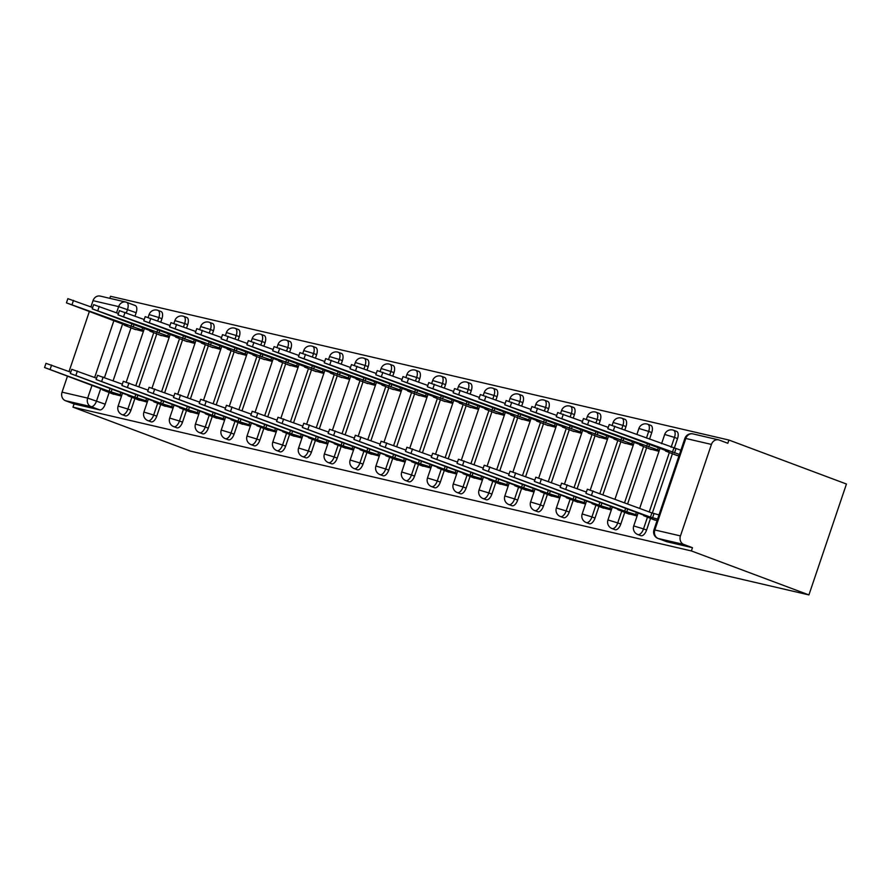<?xml version="1.0" encoding="UTF-8"?>
<svg xmlns="http://www.w3.org/2000/svg" width="891" height="891" viewBox="0 0 891 891"><rect width="100%" height="100%" fill="white"/><g stroke="black" fill="none" stroke-linecap="round" stroke-linejoin="round"><path stroke-width="1.34" d="M640.674 535.602A6.838 3.375 -69.5 0 0 640.874 535.691A6.838 3.375 -69.5 0 0 641.075 535.747A6.838 3.375 -69.5 0 0 646.576 530.056L643.514 528.909A6.838 3.375 110.5 0 1 638.012 534.6A6.838 3.375 110.5 0 1 637.811 534.544L640.874 535.691M614.89 529.61A6.838 3.375 -69.5 0 0 615.091 529.7A6.838 3.375 -69.5 0 0 615.302 529.755A6.838 3.375 -69.5 0 0 620.793 524.064L617.73 522.917A6.838 3.375 110.5 0 1 612.24 528.608A6.838 3.375 110.5 0 1 612.028 528.552L615.091 529.7M589.118 523.618A6.838 3.375 -69.5 0 0 589.307 523.708A6.838 3.375 -69.5 0 0 589.519 523.763A6.838 3.375 -69.5 0 0 595.01 518.072L591.947 516.925A6.838 3.375 110.5 0 1 586.456 522.616A6.838 3.375 110.5 0 1 586.245 522.56L589.307 523.708M563.335 517.615A6.838 3.375 -69.5 0 0 563.535 517.704A6.838 3.375 -69.5 0 0 563.736 517.771A6.838 3.375 -69.5 0 0 569.226 512.069L566.164 510.933A6.838 3.375 110.5 0 1 560.673 516.624A6.838 3.375 110.5 0 1 560.461 516.557L563.535 517.704M537.551 511.623A6.838 3.375 -69.5 0 0 537.752 511.712A6.838 3.375 -69.5 0 0 537.952 511.779A6.838 3.375 -69.5 0 0 543.454 506.077L540.391 504.93A6.838 3.375 110.5 0 1 534.89 510.632A6.838 3.375 110.5 0 1 534.689 510.565L537.752 511.712M511.768 505.631A6.838 3.375 -69.5 0 0 511.969 505.72A6.838 3.375 -69.5 0 0 512.18 505.787A6.838 3.375 -69.5 0 0 517.671 500.085L514.608 498.938A6.838 3.375 110.5 0 1 509.117 504.64A6.838 3.375 110.5 0 1 508.906 504.573L511.969 505.72M485.996 499.639A6.838 3.375 -69.5 0 0 486.185 499.728A6.838 3.375 -69.5 0 0 486.397 499.795A6.838 3.375 -69.5 0 0 491.888 494.093L488.825 492.946A6.838 3.375 110.5 0 1 483.334 498.648A6.838 3.375 110.5 0 1 483.122 498.581L486.185 499.728M460.213 493.647A6.838 3.375 -69.5 0 0 460.413 493.737A6.838 3.375 -69.5 0 0 460.614 493.792A6.838 3.375 -69.5 0 0 466.104 488.101L463.042 486.954A6.838 3.375 110.5 0 1 457.551 492.656A6.838 3.375 110.5 0 1 457.35 492.589L460.413 493.737M434.429 487.655A6.838 3.375 -69.5 0 0 434.63 487.745A6.838 3.375 -69.5 0 0 434.841 487.8A6.838 3.375 -69.5 0 0 440.332 482.109L437.269 480.962A6.838 3.375 110.5 0 1 431.767 486.653A6.838 3.375 110.5 0 1 431.567 486.597L434.63 487.745M408.646 481.663A6.838 3.375 -69.5 0 0 408.846 481.753A6.838 3.375 -69.5 0 0 409.058 481.808A6.838 3.375 -69.5 0 0 414.549 476.117L411.486 474.97A6.838 3.375 110.5 0 1 405.995 480.661A6.838 3.375 110.5 0 1 405.784 480.605L408.846 481.753M382.874 475.66A6.838 3.375 -69.5 0 0 383.063 475.749A6.838 3.375 -69.5 0 0 383.275 475.816A6.838 3.375 -69.5 0 0 388.766 470.114L385.703 468.978A6.838 3.375 110.5 0 1 380.212 474.669A6.838 3.375 110.5 0 1 380 474.602L383.063 475.749M357.091 469.668A6.838 3.375 -69.5 0 0 357.291 469.757A6.838 3.375 -69.5 0 0 357.491 469.824A6.838 3.375 -69.5 0 0 362.993 464.122L359.919 462.975A6.838 3.375 110.5 0 1 354.429 468.677A6.838 3.375 110.5 0 1 354.228 468.61L357.291 469.757M331.307 463.676A6.838 3.375 -69.5 0 0 331.508 463.765A6.838 3.375 -69.5 0 0 331.719 463.832A6.838 3.375 -69.5 0 0 337.21 458.13L334.147 456.983A6.838 3.375 110.5 0 1 328.645 462.685A6.838 3.375 110.5 0 1 328.445 462.618L331.508 463.765M305.524 457.684A6.838 3.375 -69.5 0 0 305.724 457.774A6.838 3.375 -69.5 0 0 305.936 457.84A6.838 3.375 -69.5 0 0 311.427 452.138L308.364 450.991A6.838 3.375 110.5 0 1 302.873 456.693A6.838 3.375 110.5 0 1 302.662 456.626L305.724 457.774M279.752 451.692A6.838 3.375 -69.5 0 0 279.941 451.782A6.838 3.375 -69.5 0 0 280.153 451.837A6.838 3.375 -69.5 0 0 285.643 446.146L282.581 444.999A6.838 3.375 110.5 0 1 277.09 450.701A6.838 3.375 110.5 0 1 276.878 450.634L279.941 451.782M253.968 445.7A6.838 3.375 -69.5 0 0 254.169 445.79A6.838 3.375 -69.5 0 0 254.369 445.845A6.838 3.375 -69.5 0 0 259.871 440.154L256.808 439.007A6.838 3.375 110.5 0 1 251.307 444.698A6.838 3.375 110.5 0 1 251.106 444.642L254.169 445.79M228.185 439.709A6.838 3.375 -69.5 0 0 228.386 439.798A6.838 3.375 -69.5 0 0 228.597 439.853A6.838 3.375 -69.5 0 0 234.088 434.162L231.025 433.015A6.838 3.375 110.5 0 1 225.534 438.706A6.838 3.375 110.5 0 1 225.323 438.65L228.386 439.798M202.413 433.705A6.838 3.375 -69.5 0 0 202.602 433.794A6.838 3.375 -69.5 0 0 202.814 433.861A6.838 3.375 -69.5 0 0 208.305 428.159L205.242 427.023A6.838 3.375 110.5 0 1 199.751 432.714A6.838 3.375 110.5 0 1 199.539 432.647L202.602 433.794M176.63 427.713A6.838 3.375 -69.5 0 0 176.83 427.803A6.838 3.375 -69.5 0 0 177.031 427.869A6.838 3.375 -69.5 0 0 182.521 422.167L179.459 421.02A6.838 3.375 110.5 0 1 173.968 426.722A6.838 3.375 110.5 0 1 173.756 426.655L176.83 427.803M150.846 421.721A6.838 3.375 -69.5 0 0 151.047 421.811A6.838 3.375 -69.5 0 0 151.247 421.877A6.838 3.375 -69.5 0 0 156.749 416.175L153.686 415.028A6.838 3.375 110.5 0 1 148.184 420.73A6.838 3.375 110.5 0 1 147.984 420.663L151.047 421.811M125.063 415.729A6.838 3.375 -69.5 0 0 125.263 415.819A6.838 3.375 -69.5 0 0 125.475 415.885A6.838 3.375 -69.5 0 0 130.966 410.183L127.903 409.036A6.838 3.375 110.5 0 1 122.412 414.738A6.838 3.375 110.5 0 1 122.201 414.671L125.263 415.819M100.705 388.676L96.551 400.961A6.838 3.375 110.5 0 1 91.06 406.652L65.444 400.705L74.076 403.935L72.984 407.165L691.383 550.939L808.917 594.921L846.45 484.025L728.916 440.043L110.517 296.28L109.816 298.329M72.984 407.165L190.518 451.147L808.917 594.921M728.916 440.043L727.824 443.272L719.182 440.043A6.838 5.936 103.1 0 0 718.547 439.853A6.838 5.936 103.1 0 0 711.43 444.431L680.457 535.914A6.838 5.936 103.1 0 0 683.842 544.468L658.226 538.509A6.838 3.375 110.5 0 1 658.015 538.454A6.838 3.375 110.5 0 1 657.647 538.253M691.383 550.939L692.474 547.698L683.842 544.468M126.812 302.383L135.042 305.468A6.838 3.375 110.5 0 1 135.243 305.524A6.838 3.375 110.5 0 1 136.156 312.696L135.009 316.082M130.999 327.933L113.124 380.747M109.114 392.597L105.183 404.191L87.674 398.11L91.973 385.413M116.543 312.83L118.648 306.615L93.032 300.657L90.915 306.894M89.334 311.572L69.03 371.547M67.449 376.236L62.058 392.151L87.674 398.11A6.838 5.936 103.1 0 0 91.06 406.652L99.692 409.882A6.838 3.375 -69.5 0 0 105.183 404.191M93.032 300.657A6.838 5.936 -76.9 0 1 100.148 296.079L125.765 302.038A6.838 5.936 -76.9 0 1 126.399 302.227A6.838 3.375 110.5 0 1 126.611 302.294A6.838 3.375 110.5 0 1 127.524 309.467L126.377 312.852M65.444 400.705A6.838 5.936 -76.9 0 1 62.058 392.151M158.832 334.693L169.156 337.455M136.947 399.357L147.271 402.119M184.615 340.696L194.94 343.447M162.73 405.349L173.054 408.111M210.399 346.688L220.712 349.45M188.513 411.341L198.827 414.103M236.171 352.68L246.495 355.442M214.286 417.333L224.61 420.095M261.954 358.672L272.278 361.434M240.069 423.336L250.393 426.087M287.737 364.664L298.062 367.426M265.852 429.328L276.177 432.079M313.521 370.656L323.834 373.418M291.624 435.32L301.949 438.082M339.293 376.648L349.617 379.41M317.408 441.312L327.732 444.074M365.076 382.651L375.401 385.402M343.191 447.304L353.515 450.066M390.859 388.643L401.184 391.405M368.974 453.296L379.288 456.058M416.632 394.635L426.956 397.397M394.746 459.288L405.071 462.05M442.415 400.627L452.739 403.389M420.53 465.291L430.854 468.042M468.198 406.619L478.523 409.381M446.313 471.283L456.637 474.034M493.982 412.611L504.295 415.373M472.096 477.275L482.41 480.037M519.754 418.603L530.078 421.365M497.869 483.267L508.193 486.029M545.537 424.606L555.861 427.357M523.652 489.259L533.976 492.021M571.32 430.598L581.645 433.349M549.435 495.251L559.76 498.013M597.104 436.59L607.417 439.352M575.218 501.243L585.532 504.005M622.876 442.582L633.2 445.344M600.991 507.246L611.315 509.997M648.659 448.574L658.984 451.336M626.774 513.238L637.098 515.989M674.442 454.566L678.942 455.98M652.557 519.23L657.057 520.634M677.539 438.561L674.476 437.414A6.838 3.375 110.5 0 0 673.563 430.242L676.637 431.389A6.838 3.375 -69.5 0 1 677.539 438.561L674.22 448.373M672.382 453.797L652.335 513.038M650.497 518.462L646.576 530.056M651.755 432.569L648.693 431.422A6.838 3.375 110.5 0 0 647.79 424.25L650.853 425.397A6.838 3.375 -69.5 0 1 651.755 432.569L649.517 439.196M646.599 447.805L627.632 503.861M624.714 512.47L620.793 524.064M625.983 426.577L622.92 425.43A6.838 3.375 110.5 0 0 622.007 418.258L625.07 419.405A6.838 3.375 -69.5 0 1 625.983 426.577L624.836 429.963M620.827 441.813L602.951 494.616M598.941 506.467L595.01 518.072M600.2 420.585L597.137 419.438A6.838 3.375 110.5 0 0 596.224 412.266L599.287 413.413A6.838 3.375 -69.5 0 1 600.2 420.585L599.053 423.971M595.043 435.822L577.168 488.624M573.158 500.475L569.226 512.069M574.417 414.582L571.354 413.446A6.838 3.375 110.5 0 0 570.452 406.274L573.514 407.421A6.838 3.375 -69.5 0 1 574.417 414.582L573.269 417.968M569.26 429.83L551.384 482.632M547.375 494.483L543.454 506.077M548.644 408.59L545.57 407.443A6.838 3.375 110.5 0 0 544.668 400.271L547.731 401.418A6.838 3.375 -69.5 0 1 548.644 408.59L547.497 411.976M543.477 423.826L525.612 476.64M521.591 488.491L517.671 500.085M522.861 402.598L519.798 401.451A6.838 3.375 110.5 0 0 518.885 394.279L521.948 395.426A6.838 3.375 -69.5 0 1 522.861 402.598L521.714 405.984M517.704 417.834L499.829 470.648M495.819 482.499L491.888 494.093M497.078 396.606L494.015 395.459A6.838 3.375 110.5 0 0 493.102 388.287L496.164 389.434A6.838 3.375 -69.5 0 1 497.078 396.606L495.931 399.992M491.921 411.842L474.045 464.645M470.036 476.507L466.104 488.101M471.294 390.614L468.232 389.467A6.838 3.375 110.5 0 0 467.33 382.295L470.392 383.442A6.838 3.375 -69.5 0 1 471.294 390.614L470.147 394M466.138 405.85L448.262 458.653M444.253 470.515L440.332 482.109M445.522 384.622L442.459 383.475A6.838 3.375 110.5 0 0 441.546 376.303L444.609 377.45A6.838 3.375 -69.5 0 1 445.522 384.622L444.375 388.008M440.366 399.859L422.49 452.661M418.469 464.512L414.549 476.117M419.739 378.63L416.676 377.483A6.838 3.375 110.5 0 0 415.763 370.311L418.826 371.458A6.838 3.375 -69.5 0 1 419.739 378.63L418.592 382.016M414.582 393.867L396.707 446.669M392.697 458.52L388.766 470.114M393.956 372.627L390.893 371.491A6.838 3.375 110.5 0 0 389.98 364.319L393.054 365.466A6.838 3.375 -69.5 0 1 393.956 372.627L392.808 376.013M388.799 387.875L370.923 440.677M366.914 452.528L362.993 464.122M368.172 366.635L365.11 365.488A6.838 3.375 110.5 0 0 364.207 358.316L367.27 359.463A6.838 3.375 -69.5 0 1 368.172 366.635L367.036 370.021M363.016 381.871L345.14 434.685M341.13 446.536L337.21 458.13M342.4 360.643L339.337 359.496A6.838 3.375 110.5 0 0 338.424 352.324L341.487 353.471A6.838 3.375 -69.5 0 1 342.4 360.643L341.253 364.029M337.244 375.879L319.368 428.694M315.358 440.544L311.427 452.138M316.617 354.651L313.554 353.504A6.838 3.375 110.5 0 0 312.641 346.332L315.704 347.479A6.838 3.375 -69.5 0 1 316.617 354.651L315.47 358.037M311.46 369.888L293.585 422.702M289.575 434.552L285.643 446.146M290.834 348.659L287.771 347.512A6.838 3.375 110.5 0 0 286.869 340.34L289.931 341.487A6.838 3.375 -69.5 0 1 290.834 348.659L289.686 352.045M285.677 363.896L267.801 416.698M263.792 428.56L259.871 440.154M265.05 342.667L261.987 341.52A6.838 3.375 110.5 0 0 261.085 334.348L264.148 335.495A6.838 3.375 -69.5 0 1 265.05 342.667L263.914 346.053M259.894 357.904L242.029 410.706M238.008 422.557L234.088 434.162M239.278 336.675L236.215 335.528A6.838 3.375 110.5 0 0 235.302 328.356L238.365 329.503A6.838 3.375 -69.5 0 1 239.278 336.675L238.131 340.061M234.121 351.912L216.246 404.714M212.236 416.565L208.305 428.159M213.495 330.672L210.432 329.536A6.838 3.375 110.5 0 0 209.519 322.364L212.581 323.511A6.838 3.375 -69.5 0 1 213.495 330.672L212.348 334.058M208.338 345.92L190.462 398.723M186.453 410.573L182.521 422.167M187.711 324.68L184.649 323.533A6.838 3.375 110.5 0 0 183.746 316.361L186.809 317.508A6.838 3.375 -69.5 0 1 187.711 324.68L186.564 328.066M182.555 339.916L164.679 392.731M160.67 404.581L156.749 416.175M161.939 318.688L158.865 317.541A6.838 3.375 110.5 0 0 157.963 310.369L161.026 311.516A6.838 3.375 -69.5 0 1 161.939 318.688L160.792 322.074M156.771 333.925L138.907 386.739M134.886 398.589L130.966 410.183M133.049 328.701L143.373 331.463M111.163 393.365L121.488 396.127M692.474 547.698L666.858 541.75A6.838 3.375 110.5 0 1 666.646 541.683A6.838 3.375 110.5 0 1 666.457 541.594M74.076 403.935L99.692 409.882M121.789 395.248L109.081 391.272L110.016 388.509M109.081 391.272L44.55 367.526L45.976 363.328L70.779 372.204M44.55 367.526L105.283 390.392L102.231 389.779L113.703 394.312M143.674 330.594L66.435 302.862L127.168 325.727L124.116 325.126L135.588 329.659M66.435 302.862L67.861 298.663L92.664 307.54M131.901 323.845L130.966 326.607M147.561 401.251L134.864 397.263L135.8 394.501M134.864 397.263L70.333 373.518L71.748 369.32L96.551 378.196M70.333 373.518L131.066 396.384L128.003 395.771L139.486 400.304M173.344 407.243L160.647 403.255L161.583 400.493M160.647 403.255L96.105 379.51L97.531 375.311L122.334 384.188M96.105 379.51L156.838 402.376L153.787 401.763L165.269 406.296M169.446 336.586L92.218 308.865L152.951 331.719L149.888 331.118L161.371 335.651M92.218 308.865L93.644 304.655L118.447 313.532M157.685 329.837L156.749 332.61M195.229 342.578L118.002 314.857L178.723 337.711L175.672 337.11L187.155 341.643M118.002 314.857L119.416 310.647L144.219 319.535M183.468 335.84L182.532 338.602M199.127 413.235L186.419 409.247L187.355 406.485M186.419 409.247L121.889 385.502L123.314 381.303L148.118 390.18M121.889 385.502L182.622 408.368L179.57 407.766L191.053 412.299M224.911 419.227L212.203 415.251L213.138 412.477M212.203 415.251L147.672 391.505L149.098 387.295L173.901 396.172M147.672 391.505L208.405 414.36L205.353 413.758L216.825 418.291M250.683 425.219L237.986 421.243L238.922 418.469M237.986 421.243L173.455 397.497L174.87 393.287L199.673 402.175M173.455 397.497L234.177 420.352L231.125 419.75L242.608 424.283M221.013 348.57L143.774 320.849L204.507 343.714L201.455 343.102L212.938 347.635M143.774 320.849L145.2 316.639L170.003 325.527M209.24 341.832L208.305 344.594M246.796 354.562L169.557 326.841L230.29 349.706L227.238 349.094L238.71 353.627M169.557 326.841L170.983 322.642L195.786 331.519M235.024 347.824L234.088 350.586M272.568 360.565L195.341 332.833L256.073 355.698L253.011 355.086L264.493 359.619M195.341 332.833L196.755 328.634L221.558 337.511M260.807 353.816L259.871 356.578M276.466 431.211L263.758 427.235L264.694 424.472M263.758 427.235L199.228 403.489L200.653 399.279L225.456 408.167M199.228 403.489L259.96 426.355L256.909 425.742L268.391 430.275M298.351 366.557L221.113 338.825L281.846 361.69L278.794 361.078L290.277 365.611M221.113 338.825L222.538 334.626L247.342 343.503M286.59 359.808L285.655 362.57M302.249 437.203L289.542 433.226L290.477 430.464M289.542 433.226L225.011 409.481L226.437 405.282L251.24 414.159M225.011 409.481L285.744 432.347L282.692 431.734L294.175 436.267M324.135 372.549L246.896 344.817L307.629 367.682L304.577 367.081L316.06 371.614M246.896 344.817L248.322 340.618L273.125 349.495M312.362 365.8L311.427 368.562M328.022 443.206L315.325 439.218L316.26 436.456M315.325 439.218L250.794 415.473L252.22 411.274L277.023 420.151M250.794 415.473L311.527 438.339L308.464 437.726L319.947 442.259M349.918 378.541L272.679 350.82L333.412 373.674L330.361 373.073L341.832 377.606M272.679 350.82L274.105 346.61L298.908 355.487M338.146 371.792L337.21 374.565M353.805 449.198L341.108 445.21L342.044 442.448M341.108 445.21L276.578 421.465L277.992 417.266L302.795 426.143M276.578 421.465L337.299 444.331L334.248 443.718L345.73 448.251M375.69 384.533L298.463 356.812L359.184 379.666L356.133 379.065L367.615 383.598M298.463 356.812L299.877 352.602L324.68 361.49M363.929 377.784L362.993 380.557M379.588 455.19L366.88 451.202L367.816 448.44M366.88 451.202L302.35 427.457L303.775 423.258L328.579 432.135M302.35 427.457L363.082 450.323L360.031 449.721L371.514 454.254M401.473 390.525L324.235 362.804L384.968 385.669L381.916 385.057L393.399 389.59M324.235 362.804L325.66 358.594L350.464 367.482M389.701 383.787L388.766 386.549M405.372 461.182L392.664 457.206L393.599 454.432M392.664 457.206L328.133 433.449L329.559 429.25L354.362 438.127M328.133 433.449L388.866 456.315L385.814 455.713L397.286 460.246M427.257 396.517L350.018 368.796L410.751 391.661L407.699 391.049L419.182 395.582M350.018 368.796L351.444 364.597L376.247 373.474M415.484 389.779L414.549 392.541M431.144 467.174L418.447 463.197L419.383 460.424M418.447 463.197L353.916 439.452L355.342 435.242L380.145 444.13M353.916 439.452L414.649 462.306L411.586 461.705L423.069 466.238M453.029 402.52L375.802 374.788L436.534 397.653L433.471 397.041L444.954 401.574M375.802 374.788L377.227 370.589L402.03 379.466M441.268 395.771L440.332 398.533M456.927 473.166L444.23 469.189L445.166 466.427M444.23 469.189L379.7 445.444L381.114 441.234L405.917 450.122M379.7 445.444L440.421 468.31L437.37 467.697L448.852 472.23M478.812 408.512L401.585 380.78L462.306 403.645L459.255 403.033L470.738 407.566M401.585 380.78L402.999 376.581L427.803 385.458M467.051 401.763L466.116 404.525M482.71 479.158L470.002 475.181L470.938 472.419M470.002 475.181L405.472 451.436L406.897 447.237L431.701 456.114M405.472 451.436L466.205 474.302L463.153 473.689L474.636 478.222M504.596 414.504L427.357 386.772L488.09 409.637L485.038 409.036L496.521 413.569M427.357 386.772L428.783 382.573L453.586 391.45M492.823 407.755L491.888 410.517M508.494 485.161L495.786 481.173L496.721 478.411M495.786 481.173L431.255 457.428L432.681 453.229L457.484 462.106M431.255 457.428L491.988 480.294L488.936 479.681L500.408 484.214M530.379 420.496L453.14 392.775L513.873 415.629L510.821 415.028L522.293 419.561M453.14 392.775L454.566 388.565L479.369 397.442M518.607 413.747L517.671 416.52M534.266 491.153L521.569 487.165L522.505 484.403M521.569 487.165L457.038 463.42L458.453 459.221L483.256 468.098M457.038 463.42L517.771 486.286L514.708 485.673L526.191 490.206M556.151 426.488L478.924 398.767L539.656 421.621L536.594 421.02L548.076 425.553M478.924 398.767L480.349 394.557L505.152 403.445M544.39 419.739L543.454 422.512M560.049 497.145L547.352 493.157L548.288 490.395M547.352 493.157L482.811 469.412L484.236 465.213L509.039 474.09M482.811 469.412L543.543 492.278L540.492 491.676L551.975 496.209M581.934 432.48L504.707 404.759L565.429 427.624L562.377 427.012L573.86 431.545M504.707 404.759L506.121 400.549L530.925 409.437M570.173 425.742L569.238 428.504M585.832 503.137L573.125 499.16L574.06 496.387M573.125 499.16L508.594 475.404L510.02 471.205L534.823 480.082M508.594 475.404L569.327 498.269L566.275 497.668L577.758 502.201M607.718 438.472L530.479 410.751L591.212 433.616L588.16 433.004L599.643 437.537M530.479 410.751L531.905 406.552L556.708 415.429M595.945 431.734L595.01 434.496M611.616 509.129L598.908 505.152L599.843 502.379M598.908 505.152L534.377 481.407L535.803 477.197L560.606 486.085M534.377 481.407L595.11 504.261L592.058 503.66L603.53 508.193M633.501 444.475L556.262 416.743L616.995 439.608L613.944 438.996L625.415 443.529M556.262 416.743L557.688 412.544L582.491 421.421M621.729 437.726L620.793 440.488M637.388 515.121L624.691 511.144L625.627 508.382M624.691 511.144L560.161 487.399L561.575 483.189L586.378 492.077M560.161 487.399L620.882 510.253L617.831 509.652L629.313 514.185M659.273 450.467L582.046 422.735L642.779 445.6L639.716 444.988L651.198 449.521M582.046 422.735L583.46 418.536L608.263 427.413M647.512 443.718L646.576 446.48M657.569 519.108L650.463 517.136L651.889 512.938L658.995 514.909M650.463 517.136L585.933 493.391L587.358 489.192L651.889 512.938M585.933 493.391L646.666 516.257L643.614 515.644L655.097 520.177M679.465 454.455L607.818 428.727L668.551 451.592L665.499 450.991L676.982 455.524M607.818 428.727L609.244 424.528L680.88 450.245M673.774 448.273L672.36 452.472M711.43 444.431L685.814 438.472L654.84 529.967L680.457 535.914M136.156 312.696L118.648 306.615A6.838 5.936 -76.9 0 1 125.765 302.038A6.838 6.838 0 0 1 126.611 302.294L135.243 305.524M122.59 324.023L104.492 377.506M94.658 377.483L113.859 320.749M673.563 430.242A6.838 6.838 0 0 0 664.697 434.452L674.476 437.414L671.135 447.282M669.319 452.65L649.249 511.946M647.434 517.315L643.514 528.909L633.724 525.946A6.838 6.838 0 0 0 637.811 534.544M647.79 424.25A6.838 6.838 0 0 0 638.914 428.46L648.693 431.422L646.454 438.049M643.536 446.658L624.569 502.713M621.651 511.323L617.73 522.917L607.952 519.954A6.838 6.838 0 0 0 612.028 528.552M622.007 418.258A6.838 6.838 0 0 0 613.131 422.468L622.92 425.43L621.773 428.816M617.764 440.666L599.888 493.469M595.867 505.32L591.947 516.925L582.168 513.962A6.838 6.838 0 0 0 586.245 522.56M596.224 412.266A6.838 6.838 0 0 0 587.358 416.476L597.137 419.438L595.99 422.824M591.98 434.674L574.105 487.477M570.095 499.328L566.164 510.933L556.385 507.97A6.838 6.838 0 0 0 560.461 516.557M570.452 406.274A6.838 6.838 0 0 0 561.575 410.484L571.354 413.446L570.207 416.821M566.197 428.682L548.321 481.485M544.312 493.336L540.391 504.93L530.602 501.978A6.838 6.838 0 0 0 534.689 510.565M544.668 400.271A6.838 6.838 0 0 0 535.792 404.492L545.57 407.443L544.434 410.829M540.414 422.69L522.549 475.493M518.529 487.344L514.608 498.938L504.829 495.975A6.838 6.838 0 0 0 508.906 504.573M518.885 394.279A6.838 6.838 0 0 0 510.008 398.489L519.798 401.451L518.651 404.837M514.642 416.687L496.766 469.501M492.756 481.352L488.825 492.946L479.046 489.983A6.838 6.838 0 0 0 483.122 498.581M493.102 388.287A6.838 6.838 0 0 0 484.236 392.497L494.015 395.459L492.868 398.845M488.858 410.695L470.983 463.509M466.973 475.36L463.042 486.954L453.263 483.991A6.838 6.838 0 0 0 457.35 492.589M467.33 382.295A6.838 6.838 0 0 0 458.453 386.505L468.232 389.467L467.084 392.853M463.075 404.703L445.199 457.506M441.19 469.368L437.269 480.962L427.48 477.999A6.838 6.838 0 0 0 431.567 486.597M441.546 376.303A6.838 6.838 0 0 0 432.67 380.513L442.459 383.475L441.312 386.861M437.292 398.711L419.427 451.514M415.406 463.365L411.486 474.97L401.707 472.007A6.838 6.838 0 0 0 405.784 480.605M415.763 370.311A6.838 6.838 0 0 0 406.897 374.521L416.676 377.483L415.529 380.869M411.519 392.719L393.644 445.522M389.634 457.373L385.703 468.978L375.924 466.015A6.838 6.838 0 0 0 380 474.602M389.98 364.319A6.838 6.838 0 0 0 381.114 368.529L390.893 371.491L389.746 374.866M385.736 386.727L367.86 439.53M363.851 451.381L359.919 462.975L350.141 460.023A6.838 6.838 0 0 0 354.228 468.61M364.207 358.316A6.838 6.838 0 0 0 355.331 362.537L365.11 365.488L363.962 368.874M359.953 380.735L342.077 433.538M338.068 445.389L334.147 456.983L324.369 454.02A6.838 6.838 0 0 0 328.445 462.618M338.424 352.324A6.838 6.838 0 0 0 329.547 356.534L339.337 359.496L338.19 362.882M334.181 374.732L316.305 427.546M312.284 439.397L308.364 450.991L298.585 448.028A6.838 6.838 0 0 0 302.662 456.626M312.641 346.332A6.838 6.838 0 0 0 303.775 350.542L313.554 353.504L312.407 356.89M308.397 368.74L290.522 421.554M286.512 433.405L282.581 444.999L272.802 442.036A6.838 6.838 0 0 0 276.878 450.634M286.869 340.34A6.838 6.838 0 0 0 277.992 344.55L287.771 347.512L286.624 350.898M282.614 362.748L264.738 415.551M260.729 427.413L256.808 439.007L247.019 436.044A6.838 6.838 0 0 0 251.106 444.642M261.085 334.348A6.838 6.838 0 0 0 252.209 338.558L261.987 341.52L260.851 344.906M256.831 356.756L238.955 409.559M234.946 421.421L231.025 433.015L221.246 430.052A6.838 6.838 0 0 0 225.323 438.65M235.302 328.356A6.838 6.838 0 0 0 226.425 332.566L236.215 335.528L235.068 338.914M231.059 350.764L213.183 403.567M209.173 415.418L205.242 427.023L195.463 424.06A6.838 6.838 0 0 0 199.539 432.647M209.519 322.364A6.838 6.838 0 0 0 200.653 326.574L210.432 329.536L209.285 332.911M205.275 344.772L187.4 397.575M183.39 409.426L179.459 421.02L169.68 418.068A6.838 6.838 0 0 0 173.756 426.655M183.746 316.361A6.838 6.838 0 0 0 174.87 320.582L184.649 323.533L183.501 326.919M179.492 338.78L161.616 391.583M157.607 403.434L153.686 415.028L143.897 412.065A6.838 6.838 0 0 0 147.984 420.663M157.963 310.369A6.838 6.838 0 0 0 149.087 314.579L158.865 317.541L157.729 320.927M153.709 332.777L135.844 385.591M131.823 397.442L127.903 409.036L118.124 406.073A6.838 6.838 0 0 0 122.201 414.671M666.858 541.75L658.226 538.509A6.838 5.936 103.1 0 1 654.84 529.967L653.938 529.855A6.838 6.838 0 0 0 658.015 538.454L666.646 541.683M684.901 438.361L685.814 438.472A6.838 5.936 -76.9 0 1 692.931 433.895A6.838 6.838 0 0 0 684.901 438.361L653.938 529.855M111.23 391.773L112.077 389.278M120.107 394.624L120.808 392.541M50.174 369.23L51.6 365.02M142.694 327.888L141.992 329.96M133.962 324.614L133.115 327.108M73.485 300.367L72.06 304.566M137.014 397.765L137.86 395.27M145.89 400.616L146.592 398.544M75.958 375.222L77.372 371.024M162.786 403.757L163.632 401.262M171.662 406.608L172.375 404.536M101.73 381.214L103.156 377.016M168.477 333.88L167.775 335.963M159.745 330.606L158.899 333.1M99.269 306.359L97.843 310.558M194.26 339.872L193.547 341.955M185.517 336.609L184.671 339.103M125.041 312.351L123.626 316.561M188.569 409.749L189.415 407.254M197.446 412.6L198.147 410.528M127.513 387.206L128.939 383.007M214.352 415.741L215.199 413.246M223.229 418.603L223.931 416.52M153.297 393.198L154.722 388.999M240.136 421.744L240.971 419.249M249.012 424.595L249.714 422.512M179.08 399.19L180.494 394.991M220.032 345.864L219.331 347.947M211.301 342.601L210.454 345.095M150.824 318.343L149.398 322.553M245.816 351.856L245.114 353.939M237.084 348.593L236.238 351.087M176.607 324.335L175.182 328.545M271.599 357.859L270.897 359.931M262.867 354.585L262.021 357.079M202.38 330.338L200.965 334.537M265.908 427.736L266.754 425.241M274.784 430.587L275.486 428.504M204.852 405.193L206.278 400.983M297.382 363.851L296.67 365.923M288.639 360.577L287.793 363.071M228.163 336.33L226.737 340.529M291.691 433.728L292.538 431.233M300.568 436.579L301.269 434.496M230.635 411.185L232.061 406.975M323.155 369.843L322.453 371.915M314.423 366.569L313.576 369.063M253.946 342.322L252.521 346.521M317.474 439.72L318.321 437.225M326.351 442.571L327.053 440.488M256.419 417.177L257.844 412.978M348.938 375.835L348.236 377.918M340.206 372.561L339.36 375.055M279.729 348.314L278.304 352.513M343.258 445.712L344.093 443.217M352.123 448.563L352.836 446.491M282.202 423.169L283.616 418.97M374.721 381.827L374.02 383.91M365.978 378.564L365.143 381.058M305.502 354.306L304.087 358.516M369.03 451.704L369.876 449.209M377.907 454.555L378.608 452.483M307.974 429.161L309.4 424.962M400.493 387.819L399.792 389.902M391.762 384.556L390.915 387.05M331.285 360.298L329.859 364.508M394.813 457.696L395.66 455.201M403.69 460.558L404.391 458.475M333.757 435.153L335.183 430.954M426.277 393.811L425.575 395.894M417.545 390.548L416.698 393.042M357.068 366.29L355.643 370.5M420.597 463.699L421.443 461.204M429.473 466.55L430.175 464.467M359.541 441.145L360.955 436.946M452.06 399.814L451.358 401.886M443.328 396.54L442.482 399.034M382.852 372.293L381.426 376.492M446.369 469.691L447.215 467.196M455.245 472.542L455.958 470.459M385.313 447.148L386.739 442.938M477.843 405.806L477.13 407.878M469.1 402.532L468.265 405.026M408.624 378.285L407.209 382.484M472.152 475.683L472.998 473.188M481.029 478.534L481.73 476.451M411.096 453.14L412.522 448.93M503.615 411.798L502.914 413.87M494.884 408.524L494.037 411.018M434.407 384.277L432.981 388.476M497.935 481.675L498.782 479.18M506.812 484.526L507.514 482.443M436.88 459.132L438.305 454.933M529.399 417.79L528.697 419.873M520.667 414.515L519.821 417.01M460.19 390.269L458.765 394.468M523.719 487.667L524.554 485.172M532.595 490.518L533.297 488.446M462.663 465.124L464.077 460.925M555.182 423.782L554.48 425.865M546.45 420.519L545.604 423.013M485.963 396.261L484.548 400.46M549.491 493.659L550.337 491.164M558.367 496.51L559.069 494.438M488.435 471.116L489.861 466.917M580.965 429.774L580.253 431.857M572.222 426.511L571.376 429.005M511.746 402.253L510.32 406.463M575.274 499.651L576.121 497.156M584.151 502.513L584.852 500.43M514.218 477.108L515.644 472.909M606.738 435.766L606.036 437.849M598.006 432.503L597.159 434.997M537.529 408.245L536.104 412.455M601.057 505.654L601.904 503.159M609.934 508.505L610.636 506.422M540.002 483.1L541.427 478.901M632.521 441.758L631.819 443.841M623.789 438.495L622.943 440.989M563.312 414.248L561.887 418.447M626.841 511.646L627.676 509.151M635.717 514.497L636.419 512.414M565.785 489.103L567.199 484.893M658.304 447.761L657.603 449.832M649.561 444.486L648.726 446.981M589.085 420.24L587.67 424.439M652.613 517.638L654.039 513.428M591.557 495.095L592.983 490.885M675.924 448.774L674.498 452.973M614.868 426.232L613.442 430.431M118.124 406.073L122.49 393.176M126.244 382.072L144.375 328.512M148.129 317.408L149.087 314.579M143.897 412.065L148.274 399.168M152.027 388.064L170.159 334.504M173.912 323.4L174.87 320.582M169.68 418.068L174.046 405.16M177.81 394.056L195.931 340.507M199.695 329.403L200.653 326.574M195.463 424.06L199.829 411.152M203.582 400.048L221.714 346.499M225.479 335.395L226.425 332.566M221.246 430.052L225.612 417.144M229.366 406.04L247.498 352.491M251.251 341.387L252.209 338.558M247.019 436.044L251.385 423.136M255.149 412.043L273.281 358.483M277.034 347.379L277.992 344.55M272.802 442.036L277.168 429.139M280.932 418.035L299.053 364.475M302.817 353.371L303.775 350.542M298.585 448.028L302.951 435.131M306.704 424.027L324.836 370.467M328.59 359.363L329.547 356.534M324.369 454.02L328.734 441.123M332.488 430.019L350.62 376.459M354.373 365.355L355.331 362.537M350.141 460.023L354.507 447.115M358.271 436.011L376.392 382.462M380.156 371.358L381.114 368.529M375.924 466.015L380.29 453.107M384.054 442.003L402.175 388.454M405.94 377.35L406.897 374.521M401.707 472.007L406.073 459.099M409.827 447.995L427.958 394.446M431.712 383.342L432.67 380.513M427.48 477.999L431.857 465.091M435.61 453.998L453.742 400.438M457.495 389.334L458.453 386.505M453.263 483.991L457.629 471.094M461.393 459.99L479.514 406.43M483.278 395.326L484.236 392.497M479.046 489.983L483.412 477.086M487.165 465.982L505.297 412.422M509.062 401.318L510.008 398.489M504.829 495.975L509.195 483.078M512.949 471.974L531.081 418.414M534.834 407.31L535.792 404.492M530.602 501.978L534.979 489.07M538.732 477.966L556.864 424.406M560.617 413.313L561.575 410.484M556.385 507.97L560.751 495.062M564.515 483.958L582.636 430.409M586.401 419.305L587.358 416.476M582.168 513.962L586.534 501.054M590.288 489.95L608.419 436.401M612.173 425.297L613.131 422.468M607.952 519.954L612.317 507.046M615.002 499.127L634.203 442.393M636.887 434.463L638.914 428.46M633.724 525.946L638.09 513.049M639.682 508.36L659.986 448.385M661.567 443.707L664.697 434.452M718.547 439.853L692.931 433.895"/></g></svg>
